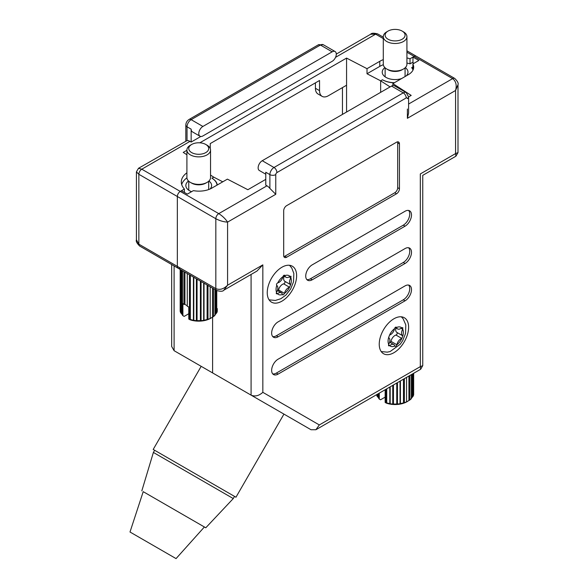 <?xml version="1.0" encoding="UTF-8"?>
<svg xmlns="http://www.w3.org/2000/svg" width="588" height="588" viewBox="0 0 588 588"><rect width="100%" height="100%" fill="white"/><g stroke="black" fill="none" stroke-linecap="round" stroke-linejoin="round"><path stroke-width="0.88" d="M384.883 67.613A12.877 7.438 0 0 0 382.222 72.133A12.877 7.438 0 0 0 386 77.395A12.877 7.438 0 0 0 401.626 78.549M188.505 180.986A12.877 7.438 0 0 0 185.845 185.507A12.877 7.438 0 0 0 189.615 190.769A12.877 7.438 0 0 0 191.556 191.688M342.459 87.605L342.459 114.403M315.425 82.857L315.425 88.281A12.466 7.196 120 0 0 318.012 93.992L322.121 96.366A12.466 7.196 120 0 0 328.354 95.748L346.567 85.231L346.567 58.087L199.832 142.811M412.901 66.951L411.666 67.664A18.279 10.555 0 0 1 413.019 70.031M186.903 150.271L183.221 152.402L186.903 154.776M210.247 148.514L210.247 143.582L319.541 80.483L319.541 90.662A12.466 7.196 120 0 0 322.121 96.366M210.114 188.983A12.877 7.438 0 0 0 211.606 185.507A12.877 7.438 0 0 0 208.946 180.986M217.001 185.139A18.287 10.555 0 0 0 211.952 178.215L213.775 177.164L210.548 175.092M186.918 177.87A25.578 14.766 0 0 0 181.692 184.551M406.242 75.867A12.877 7.438 0 0 0 407.984 72.133A12.877 7.438 0 0 0 405.323 67.613M383.317 64.695A25.578 14.766 0 0 0 379.767 66.4L367.015 73.765L380.649 80.821L382.472 79.77A18.279 10.555 0 0 0 394.46 82.688M413.908 63.32L412.438 62.468L410.027 63.857A25.578 14.766 0 0 0 406.925 63.034M184.389 192.43L184.389 189.042L180.281 191.416A4.153 2.396 120 0 0 177.341 196.502L177.341 266.386A4.153 2.396 120 0 0 178.201 268.29A4.153 2.396 120 0 0 180.281 268.084M408.601 96.91L411.203 95.41L392.872 83.599L405.624 76.242A25.578 14.766 0 0 0 407.028 75.36A18.279 10.555 180 0 0 413.68 67.216A18.279 10.555 180 0 0 412.989 64.342A25.578 14.766 0 0 0 412.901 63.894L418.847 60.468L412.967 57.073L414.143 56.397A4.153 2.396 -60 0 1 416.223 56.191A4.153 2.396 120 0 0 414.143 56.397L410.027 58.771A25.578 14.766 0 0 0 406.925 57.947M410.027 63.857L410.027 58.771M174.107 265.93L174.107 350.698L212.599 372.917L212.599 317.123L212.599 372.917L284.666 414.525L283.945 414.106L235.957 497.227L153.196 449.445L235.957 497.227M394.195 82.835A18.279 10.555 0 0 1 382.472 79.77L380.649 80.821L380.649 92.353L380.649 80.821L390.094 86.899M171.674 264.526L171.674 346.479L174.107 350.698L218.258 376.18M346.567 58.087L367.015 68.678L367.015 73.765M383.288 59.616A25.578 14.766 0 0 0 379.767 61.314L367.015 68.678M189.975 141.377L141.789 169.197L138.496 168.286L187.035 140.591A8.313 4.8 60 0 1 189.975 141.377L191.151 142.053L200.78 136.489M186.903 172.791A25.578 14.766 0 0 0 181.31 182.008A25.578 14.766 0 0 0 184.389 189.042M199.994 136.232A5.814 3.359 120 0 0 202.904 135.946L332.176 61.314A5.814 3.359 120 0 0 336.285 54.192A5.814 3.359 120 0 0 335.079 51.523A5.814 3.359 120 0 0 332.176 51.818L202.904 126.449A5.814 3.359 120 0 0 198.788 133.572A5.814 3.359 120 0 0 199.994 136.232L192.357 131.822A5.814 3.359 -60 0 1 191.151 129.162L191.151 142.053M136.416 239.786L136.416 171.887L138.856 174.283A4.153 2.396 -60 0 1 141.789 169.197L218.765 213.635C222.499 216.002 225.432 218.832 227.578 222.117C223.661 221.904 219.743 220.772 215.825 218.721L138.856 174.283L138.856 244.167A4.153 2.396 -60 0 0 139.716 246.071L139.716 246.071C136.879 243.314 135.777 241.22 136.416 239.786L138.856 244.167L177.341 266.386L177.341 196.502A4.153 2.396 -60 0 1 180.281 191.416L181.457 190.74L187.329 194.128L193.276 190.696A25.578 14.766 0 0 0 194.047 190.747A18.279 10.555 180 0 0 213.128 187.307A25.578 14.766 0 0 0 214.657 186.499L227.402 179.134L247.857 189.718L265.776 179.369M383.288 38.58L375.659 34.17L370.638 34.258C371.52 32.994 373.887 32.899 377.731 33.964L383.288 37.169M346.567 112.029L346.567 85.231M281.931 267.231A20.778 11.995 120 0 0 268.363 285.54A20.778 11.995 120 0 0 271.546 302.188A20.778 11.995 120 0 0 281.931 301.159A20.778 11.995 120 0 0 295.507 282.85A20.778 11.995 120 0 0 292.324 266.202A20.778 11.995 120 0 0 281.931 267.231M393.931 318.769A20.778 11.995 120 0 0 380.355 337.078A20.778 11.995 120 0 0 383.545 353.726A20.778 11.995 120 0 0 393.931 352.697A20.778 11.995 120 0 0 407.499 334.388A20.778 11.995 120 0 0 404.316 317.74A20.778 11.995 120 0 0 393.931 318.769M222.756 181.817L213.775 177.164L211.952 178.215A18.279 10.555 0 0 1 217.266 184.985M392.872 85.561L392.872 83.599M139.716 246.071L178.201 268.29A4.153 2.396 -60 0 1 177.341 266.386L215.825 288.612L215.825 218.721A4.153 2.396 120 0 1 218.765 213.635L266.952 185.815L265.776 185.139L265.776 172.247L269.885 174.621A5.814 3.359 -60 0 1 274.001 167.499L403.272 92.86L391.52 86.076A5.814 3.359 -60 0 1 394.43 85.789L406.183 92.573A5.814 3.359 -60 0 0 403.272 92.86A4.153 2.396 -120 0 1 406.212 97.953L276.941 172.585A1.661 0.963 120 0 0 275.765 174.621L275.765 194.297L227.578 222.117L227.578 285.217L223.785 290.222L256.963 271.068L262.836 264.865L262.836 392.328C258.918 395.849 255.001 396.79 251.083 395.136L212.599 372.917M412.989 64.342L412.989 69.95M412.901 69.722L412.901 63.894M412.967 57.073L412.967 62.776M265.776 174.217L259.337 170.498A5.814 3.359 -60 0 1 258.139 167.837A5.814 3.359 -60 0 1 262.248 160.715L391.52 86.076M266.952 185.815A8.313 4.8 60 0 1 269.885 188.425L275.765 194.297M396.518 142.222L286.635 205.66A4.153 2.396 120 0 0 283.695 210.754L283.695 255.53A4.153 2.396 120 0 0 284.555 257.434A4.153 2.396 120 0 0 286.635 257.228L396.518 193.79A4.153 2.396 120 0 0 399.45 188.704L399.45 143.92A4.153 2.396 120 0 0 398.59 142.017A4.153 2.396 120 0 0 396.518 142.222M405.036 211.261L312.199 264.865A9.143 5.277 120 0 0 306.223 272.92A9.143 5.277 120 0 0 307.627 280.241A9.143 5.277 120 0 0 312.199 279.792L405.036 226.189A9.143 5.277 120 0 0 411.005 218.133A9.143 5.277 120 0 0 409.608 210.813A9.143 5.277 120 0 0 405.036 211.261M405.036 248.577L278.117 321.856A9.143 5.277 120 0 0 272.141 329.912A9.143 5.277 120 0 0 273.545 337.24A9.143 5.277 120 0 0 278.117 336.784L405.036 263.505A9.143 5.277 120 0 0 411.005 255.449A9.143 5.277 120 0 0 409.608 248.129A9.143 5.277 120 0 0 405.036 248.577M405.036 285.9L278.117 359.172A9.143 5.277 120 0 0 272.141 367.228A9.143 5.277 120 0 0 273.545 374.556A9.143 5.277 120 0 0 278.117 374.1L405.036 300.828A9.143 5.277 120 0 0 411.005 292.773A9.143 5.277 120 0 0 409.608 285.445A9.143 5.277 120 0 0 405.036 285.9M223.785 290.222C222.903 291.486 220.537 291.582 216.693 290.516L216.693 290.516A4.153 2.396 120 0 1 215.825 288.612C219.743 290.222 223.661 289.098 227.578 285.217L262.836 264.865M262.836 392.328L319.328 424.94L315.888 429.74L311.023 429.74L251.083 395.136L251.083 274.456M315.888 429.74L420.67 369.242L420.317 366.64L422.75 365.648L422.75 175.349L455.928 156.195L455.568 153.593L458.001 152.593L458.001 84.694L455.568 90.486C456.964 85.157 455.987 81.203 452.635 78.616L406.925 52.229M319.328 424.94L420.317 366.64L420.317 173.945C423.485 175.775 423.485 175.775 420.317 173.945L455.568 153.593L455.568 90.486L407.388 118.306L408.601 113.072L408.601 96.932L406.183 92.573M272.751 373.894A9.143 5.277 120 0 0 276.353 373.086L403.272 299.806A9.143 5.277 120 0 0 408.976 292.559A9.143 5.277 120 0 0 408.638 285.084M272.751 336.579A9.143 5.277 120 0 0 276.353 335.77L403.272 262.491A9.143 5.277 120 0 0 408.976 255.243A9.143 5.277 120 0 0 408.638 247.769M306.826 279.587A9.143 5.277 120 0 0 310.435 278.771L403.272 225.175A9.143 5.277 120 0 0 408.976 217.928A9.143 5.277 120 0 0 408.638 210.453M283.872 256.589A4.153 2.396 120 0 0 284.871 256.214L394.754 192.776A4.153 2.396 120 0 0 397.694 187.682L397.694 142.906A4.153 2.396 120 0 0 397.517 141.848M139.775 537.653L169.256 554.675L139.775 537.653M191.46 519.52L143.215 491.664L129.999 532.008L176.055 558.6L129.999 532.008M176.055 558.6L204.381 526.98L205.778 527.781L143.215 491.664M205.778 527.781L233.267 498.558L153.387 452.437L154.637 450.276M402.155 31.083L403.464 31.84A11.819 6.828 180 0 1 406.925 36.669L406.925 64.18A11.819 6.828 180 0 1 403.464 69.009L402.155 69.759A9.974 5.755 180 0 1 388.051 69.759L386.75 69.009A11.819 6.828 180 0 1 383.288 64.18L383.288 36.669A11.819 6.828 180 0 1 386.75 31.84L388.051 31.083A9.974 5.755 180 0 1 402.155 31.083A9.974 5.755 180 0 1 402.155 39.227A9.974 5.755 180 0 1 388.051 39.227A9.974 5.755 180 0 1 388.051 31.083L386.75 31.84M402.155 69.759L403.464 69.009A11.819 6.828 180 0 1 386.75 69.009M406.925 36.669A11.819 6.828 180 0 1 403.464 41.491A11.819 6.828 180 0 1 390.579 42.975A11.819 6.828 180 0 1 383.288 36.669M413.658 373.292L413.658 394.68A18.698 10.797 180 0 1 413.144 396.172L413.144 373.593M410.975 398.774L413.144 396.172M411.343 374.63L411.343 398.671A18.698 10.797 180 0 1 409.88 399.943L409.88 375.475M406.565 401.913L406.565 377.386L406.565 401.913L409.88 399.943M406.565 401.854A18.698 10.797 180 0 1 404.368 402.699L404.368 378.657M400.038 381.156L400.038 403.735L404.368 402.699M400.038 403.735A18.698 10.797 180 0 1 397.451 404.037L397.451 382.648M392.762 385.36L392.762 404.037L397.451 404.037M392.762 404.037A18.698 10.797 180 0 1 390.175 403.735L390.175 386.853M385.838 389.352L385.838 402.699L390.175 403.735M385.838 402.699A18.698 10.797 180 0 1 385.155 402.464L385.155 390.336A18.698 10.797 0 0 1 384.545 390.101M407.741 401.295L407.08 401.678A16.934 9.776 180 0 1 386.434 403.162L385.155 402.464M379.275 393.144L379.275 399.068A18.698 10.797 180 0 1 378.863 398.671L378.863 393.379M377.07 394.416L377.07 396.172A18.698 10.797 180 0 1 376.563 394.71M379.275 399.068L380.561 399.774L385.155 397.12M377.07 396.172L379.238 398.774M377.966 393.901L377.966 397.003M386.735 388.837L386.735 403.103M389.807 387.066L389.807 403.838M393.445 384.964L393.445 404.257M396.768 383.045L396.768 404.257M400.406 380.943L400.406 403.838M403.478 379.172L403.478 403.103M408.917 376.033L408.917 400.553M412.247 374.108L412.247 397.003M388.617 337.652L388.595 337.637A1.477 0.853 120 0 0 388.602 337.644A1.477 0.853 120 0 0 388.617 337.652A5.814 3.359 -60 0 1 388.661 337.681A5.814 3.359 -60 0 1 389.278 338.225A5.814 3.359 -60 0 1 388.734 344.274A1.477 0.853 120 0 0 388.712 344.318A10.804 6.24 -60 0 1 388.595 337.637L389.557 335.057A10.804 6.24 -60 0 1 394.563 328.685A1.477 0.853 120 0 0 394.548 328.729A5.814 3.359 -60 0 1 389.594 335.05A1.477 0.853 120 0 0 389.557 335.057M394.423 345.097A5.814 3.359 -60 0 1 394.849 345.972A1.477 0.853 120 0 0 394.857 346.001A10.804 6.24 -60 0 1 389.741 345.7A1.477 0.853 120 0 0 389.778 345.671A5.814 3.359 -60 0 1 393.813 344.546A5.814 3.359 -60 0 1 394.423 345.097M402.824 335.844A1.477 0.853 120 0 0 402.817 335.836A1.477 0.853 120 0 0 402.802 335.829A5.814 3.359 -60 0 1 402.758 335.807A5.814 3.359 -60 0 1 402.684 329.207A1.477 0.853 120 0 0 402.706 329.17A10.804 6.24 -60 0 1 402.824 335.844L401.861 338.423A10.804 6.24 -60 0 1 396.856 344.796A1.477 0.853 120 0 0 396.871 344.759A5.814 3.359 -60 0 1 401.825 338.438A1.477 0.853 120 0 0 401.861 338.423M390.366 342.561A1.477 0.853 120 0 0 390.991 341.363A5.814 3.359 -60 0 1 395.952 335.042A1.477 0.853 120 0 0 397.04 333.955A1.477 0.853 120 0 0 397.091 332.587A1.477 0.853 120 0 0 396.966 332.463M401.678 327.788A1.477 0.853 120 0 0 401.641 327.817A5.814 3.359 -60 0 1 397.606 328.935A5.814 3.359 -60 0 1 396.569 327.516A1.477 0.853 120 0 0 396.562 327.487A10.804 6.24 -60 0 1 401.678 327.788L402.795 327.648L402.706 329.17M394.563 328.685C395.048 327.325 395.68 326.854 396.459 327.288L396.562 327.487M389.741 345.7L388.558 345.795L388.712 344.318M396.856 344.796C396.172 346.281 395.511 346.685 394.857 346.001L395.099 346.325M402.706 335.777L396.929 332.44A5.814 3.359 -60 0 1 396.878 332.411A5.814 3.359 -60 0 1 395.93 327.964M276.742 285.415A1.477 0.853 120 0 0 276.764 285.43A5.814 3.359 -60 0 1 277.374 286.077A5.814 3.359 -60 0 1 276.566 292.236A1.477 0.853 120 0 0 276.544 292.273A10.804 6.24 -60 0 1 276.742 285.415C276.235 284.423 276.588 283.563 277.801 282.843A10.804 6.24 -60 0 1 282.953 276.698A1.477 0.853 120 0 0 282.946 276.735A5.814 3.359 -60 0 1 277.83 282.835A1.477 0.853 120 0 0 277.801 282.843M282.056 293.515A5.814 3.359 -60 0 1 282.431 294.441A1.477 0.853 120 0 0 282.438 294.478A10.804 6.24 -60 0 1 277.485 293.765A1.477 0.853 120 0 0 277.514 293.743A5.814 3.359 -60 0 1 281.336 292.809A5.814 3.359 -60 0 1 282.056 293.515M290.656 284.68A1.477 0.853 120 0 0 290.634 284.666A5.814 3.359 -60 0 1 290.825 277.867A1.477 0.853 120 0 0 290.854 277.823A10.804 6.24 -60 0 1 290.656 284.68L289.59 287.253A10.804 6.24 -60 0 1 284.438 293.397A1.477 0.853 120 0 0 284.452 293.361A5.814 3.359 -60 0 1 289.561 287.26A1.477 0.853 120 0 0 289.59 287.253M278.095 290.935A1.477 0.853 120 0 0 278.572 289.965A5.814 3.359 -60 0 1 283.688 283.864A1.477 0.853 120 0 0 284.798 282.835A1.477 0.853 120 0 0 284.908 281.439A1.477 0.853 120 0 0 284.754 281.27A5.814 3.359 -60 0 1 284.136 276.184M289.906 276.331A1.477 0.853 120 0 0 289.877 276.353A5.814 3.359 -60 0 1 286.055 277.286A5.814 3.359 -60 0 1 284.959 275.654A1.477 0.853 120 0 0 284.952 275.625A10.804 6.24 -60 0 1 289.906 276.331L291.001 276.279L290.854 277.823M282.953 276.698C283.489 275.338 284.122 274.912 284.864 275.412L284.952 275.625M277.485 293.765L276.323 293.779L276.544 292.273M284.438 293.397C283.703 294.875 283.034 295.227 282.438 294.478L282.696 294.853M205.778 144.464L207.086 145.214A11.819 6.828 180 0 1 210.548 150.043L210.548 177.554A11.819 6.828 180 0 1 207.086 182.383L205.778 183.133A9.974 5.755 180 0 1 191.673 183.133L190.365 182.383A11.819 6.828 180 0 1 186.903 177.554L186.903 150.043A11.819 6.828 180 0 1 190.365 145.214L191.673 144.464A9.974 5.755 180 0 1 205.778 144.464A9.974 5.755 180 0 1 205.778 152.601A9.974 5.755 180 0 1 191.673 152.601A9.974 5.755 180 0 1 191.673 144.464L190.365 145.214M205.778 183.133L207.086 182.383A11.819 6.828 180 0 1 190.365 182.383M210.548 150.043A11.819 6.828 180 0 1 207.086 154.864A11.819 6.828 180 0 1 194.202 156.349A11.819 6.828 180 0 1 186.903 150.043M217.273 308.582L217.273 311.287A18.698 10.797 180 0 1 216.759 312.779L216.759 290.553M214.598 315.381L216.759 312.779M214.965 289.516L214.965 315.286A18.698 10.797 180 0 1 213.503 316.55L213.503 288.671M210.188 318.52L210.188 286.76L210.188 318.52L213.503 316.55M210.188 318.461A18.698 10.797 180 0 1 207.99 319.306L207.99 285.489M203.661 282.99L203.661 320.342L207.99 319.306M203.661 320.342A18.698 10.797 180 0 1 201.074 320.644L201.074 281.498M196.385 278.786L196.385 320.644L201.074 320.644M196.385 320.644A18.698 10.797 180 0 1 193.797 320.342L193.797 277.293M189.461 274.794L189.461 319.306L193.797 320.342M189.461 319.306A18.698 10.797 180 0 1 188.777 319.071L188.777 306.943A18.698 10.797 0 0 1 187.271 306.333L187.271 273.523M211.357 317.902L210.702 318.284A16.934 9.776 180 0 1 190.056 319.769L188.777 319.071M187.271 305.775L184.919 304.415L183.948 304.415L183.948 271.612M184.919 272.171L184.919 304.415M183.948 304.415A18.698 10.797 0 0 1 182.897 303.548L182.897 315.683A18.698 10.797 180 0 1 182.486 315.286L182.486 270.767M180.692 269.73L180.692 312.779A18.698 10.797 180 0 1 180.178 311.287L180.178 269.429M182.897 315.683L184.176 316.381L188.777 313.727M180.692 312.779L182.853 315.381M181.582 270.245L181.582 313.61M190.35 275.309L190.35 319.71M193.423 277.08L193.423 320.445M197.061 279.182L197.061 320.864M200.39 281.101L200.39 320.864M204.029 283.203L204.029 320.445M207.101 284.974L207.101 319.71M212.533 288.113L212.533 317.167M215.869 290.038L215.869 313.61M377.731 33.964A4.153 2.396 -60 0 0 375.659 34.17L335.55 57.33M191.151 129.162L187.035 126.787L187.035 140.591M332.176 51.818L320.423 45.026L191.151 119.665L202.904 126.449M318.343 44.82L323.334 44.739A5.814 3.359 120 0 0 320.423 45.026A4.153 2.396 -120 0 0 318.343 44.82L189.071 119.46A4.153 2.396 -120 0 1 191.151 119.665A5.814 3.359 120 0 0 187.035 126.787A4.153 2.396 0 0 1 185.823 125.09L185.823 140.966M319.541 90.662L315.425 88.281M379.767 66.4L379.767 61.314M408.601 104.032L452.635 78.616A4.153 2.396 120 0 1 454.708 78.41L406.925 50.825M311.023 429.74L251.083 395.136M407.388 118.306L407.388 109.037M262.248 160.715L274.001 167.499A4.153 2.396 -120 0 1 276.941 172.585M269.885 188.425L269.885 174.621A4.153 2.396 180 0 0 275.765 174.621M408.601 96.932A4.153 2.396 0 0 1 407.388 98.63A1.661 0.963 120 0 0 406.212 97.953M403.272 299.806L405.036 300.828M276.353 373.086L278.117 374.1M403.272 262.491L405.036 263.505M276.353 335.77L278.117 336.784M403.272 225.175L405.036 226.189M310.435 278.771L312.199 279.792M397.694 142.906L399.45 143.92M397.694 187.682L399.45 188.704M394.754 192.776L396.518 193.79M284.871 256.214L286.635 257.228M388.47 344.921L389.778 345.671M395.834 327.09L396.569 327.516M401.082 328.28L402.684 329.207M395.952 335.042L401.825 338.438M390.991 341.363L396.871 344.759M284.754 281.27L290.634 284.666M276.25 293.008L277.514 293.743M284.158 275.191L284.959 275.654M289.149 276.889L290.825 277.867M283.688 283.864L289.561 287.26M278.572 289.965L284.452 293.361M323.334 44.739L335.079 51.523M189.071 119.46C187.013 120.775 185.926 122.649 185.823 125.09M336.285 54.096L370.638 34.258M138.496 168.286L136.416 171.887M422.75 365.648L420.67 369.242M216.693 290.516L178.201 268.29M458.001 152.593L455.928 156.195M454.708 78.41C457.545 81.166 458.647 83.261 458.001 84.694M141.826 490.862L153.387 452.437M233.267 498.558L234.516 496.397M153.196 449.445L201.184 366.324M385.133 67.848L385.133 76.844M405.081 67.848L405.081 76.558M381.215 351.573L387.308 352.153L390.167 351.521L400.252 344.23L402.706 340.599L405.544 333.462L405.816 324.936L403.14 318.777L401.339 316.807M389.616 342.128L393.813 344.546M395.151 327.516L397.606 328.935M396.878 332.411L402.758 335.807M269.084 299.836L275.36 300.446L280.807 298.741L285.878 295.11L290.67 288.951L293.522 281.814L293.846 273.471L291.773 268.018L289.516 265.291M277.382 290.523L281.336 292.809M283.409 275.757L286.055 277.286M188.755 181.222L188.755 190.218M208.696 181.222L208.696 189.549"/></g></svg>
